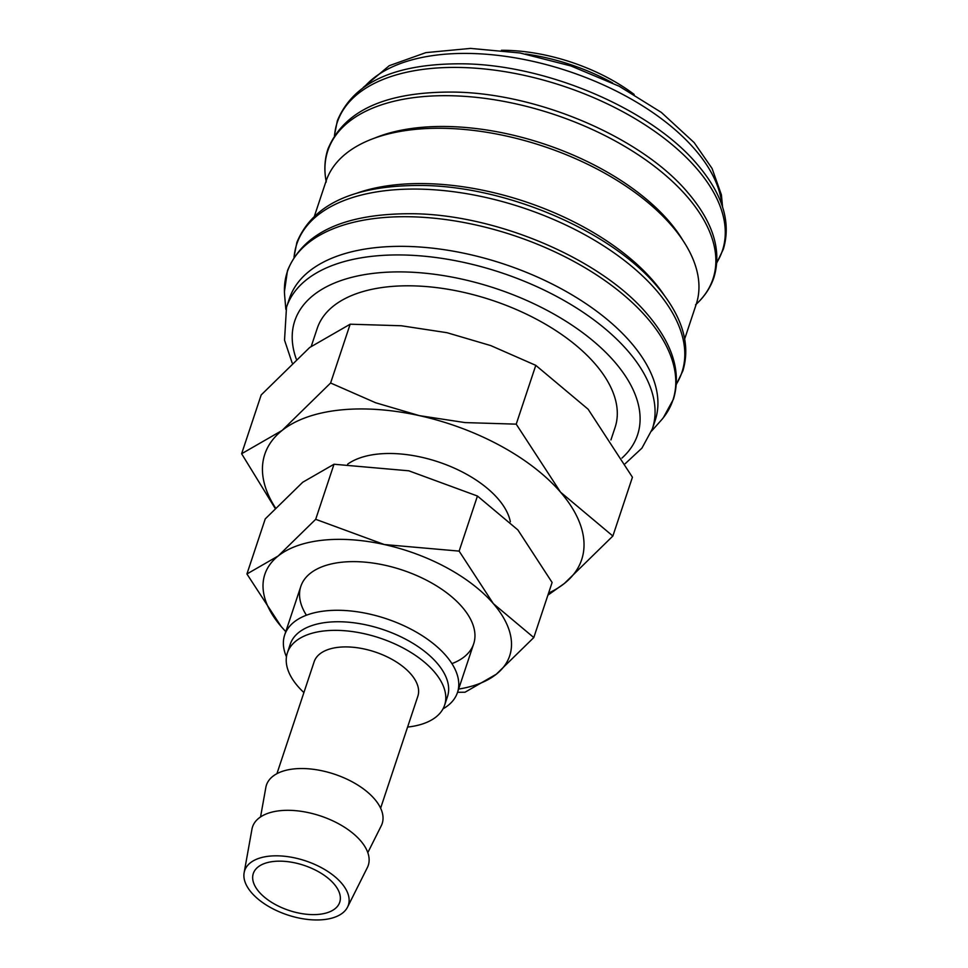 <?xml version="1.0" encoding="UTF-8"?>
<svg xmlns="http://www.w3.org/2000/svg" width="968" height="968" viewBox="0 0 968 968"><rect width="100%" height="100%" fill="white"/><g stroke="black" fill="none" stroke-linecap="round" stroke-linejoin="round"><path stroke-width="1.45" d="M625.171 463.72L641.941 448.124L652.335 428.945L655.203 420.342A192.765 100.551 -161.6 0 0 576.734 297.733A192.765 100.551 -161.6 0 0 375.657 247.639A192.765 100.551 -161.6 0 0 289.372 298.652L286.504 307.255L284.531 340.155L292.118 362.843M651.609 431.026L660.854 420.656A203.195 105.996 -161.6 0 0 663.322 417.728A203.195 105.996 -161.6 0 0 647.193 317.988A203.195 105.996 -161.6 0 0 378.246 218.078A203.195 105.996 -161.6 0 0 284.435 291.695A203.195 105.996 -161.6 0 0 284.652 295.506L285.85 309.361M684.703 338.873L696.198 304.327A195.052 101.737 -161.6 0 0 616.81 180.266A195.052 101.737 -161.6 0 0 413.348 129.579A195.052 101.737 -161.6 0 0 326.047 181.197L314.552 215.743M664.181 295.204A195.052 101.737 -161.6 0 0 394.956 184.876A195.052 101.737 -161.6 0 0 357.144 193.068M683.069 240.657A189.74 98.966 -161.6 0 0 417.644 127.74A189.74 98.966 -161.6 0 0 374.701 138.073M347.536 907.125L367.356 867.57A60.984 31.811 -161.6 0 0 345.249 827.713A60.984 31.811 -161.6 0 0 279.837 810.724A60.984 31.811 -161.6 0 0 251.958 829.177L244.13 872.725A54.644 28.508 -161.6 0 0 268.559 906.399A54.644 28.508 -161.6 0 0 323.905 919.6A54.644 28.508 -161.6 0 0 347.536 907.125A54.644 28.508 -161.6 0 0 327.728 871.406A54.644 28.508 -161.6 0 0 269.116 856.184A54.644 28.508 -161.6 0 0 244.13 872.725M367.816 852.626L381.259 825.789A60.984 31.811 -161.6 0 0 359.152 785.931A60.984 31.811 -161.6 0 0 293.74 768.943A60.984 31.811 -161.6 0 0 265.849 787.408L260.549 816.944M380.618 808.183L417.849 696.234A54.644 28.508 -161.6 0 0 395.609 661.483A54.644 28.508 -161.6 0 0 338.606 647.277A54.644 28.508 -161.6 0 0 314.152 661.749L276.921 773.686M407.601 727.065A82.861 43.221 -161.6 0 0 444.627 705.14L447.482 696.549A82.861 43.221 -161.6 0 0 413.759 643.841A82.861 43.221 -161.6 0 0 327.329 622.303A82.861 43.221 -161.6 0 0 290.243 644.24L287.387 652.843A82.861 43.221 -161.6 0 0 303.904 692.568M444.627 705.14A82.861 43.221 -161.6 0 0 410.904 652.444A82.861 43.221 -161.6 0 0 324.474 630.906A82.861 43.221 -161.6 0 0 287.387 652.843M442.993 708.879A91.077 47.505 -161.6 0 0 457.489 692.483A91.077 47.505 -161.6 0 0 420.427 634.56A91.077 47.505 -161.6 0 0 325.429 610.893A91.077 47.505 -161.6 0 0 284.665 634.996A91.077 47.505 -161.6 0 0 286.443 656.8M510.354 521.764A91.077 47.505 -161.6 0 0 377.581 454.101A91.077 47.505 -161.6 0 0 347.621 464.18M548.602 593.057A166.968 87.096 -161.6 0 0 564.368 583.474A166.968 87.096 -161.6 0 0 560.533 492.167A166.968 87.096 -161.6 0 0 419.398 415.647L375.681 402.773L330.608 383.001L282.099 430.445A166.968 87.096 -161.6 0 0 275.432 507.837M547.9 595.163L564.368 583.474L612.865 536.03L560.533 492.167L516.222 424.153L465.1 422.592L419.398 415.647A166.968 87.096 -161.6 0 0 339.538 410.069A166.968 87.096 -161.6 0 0 282.099 430.445L241.625 453.738L275.069 508.236M241.625 453.738L261.191 394.944L309.687 347.5L350.162 324.207L401.296 325.756L446.986 332.702L490.716 345.576L535.788 365.347L588.12 409.222L632.431 477.236L612.865 536.03M311.285 346.241L317.226 328.394A156.949 81.869 18.4 0 1 387.478 286.855A156.949 81.869 18.4 0 1 551.191 327.644A156.949 81.869 18.4 0 1 615.079 427.469L610.929 439.932M319.343 914.312A45.532 23.752 18.4 0 1 271.839 902.479A45.532 23.752 18.4 0 1 253.301 873.511A45.532 23.752 18.4 0 1 273.69 861.46A45.532 23.752 18.4 0 1 321.182 873.305A45.532 23.752 18.4 0 1 339.72 902.261A45.532 23.752 18.4 0 1 319.343 914.312M535.788 365.347L516.222 424.153M350.162 324.207L330.608 383.001M612.599 82.945A136.609 71.257 -161.6 0 0 525.588 54.002M634.173 94.441A129.022 67.3 -161.6 0 0 501.436 50.288M451.923 663.625A91.077 47.505 -161.6 0 0 464.809 610.288A91.077 47.505 -161.6 0 0 341.607 562.239A91.077 47.505 -161.6 0 0 328.043 564.78A91.077 47.505 -161.6 0 0 306.408 615.212M457.549 692.301L465.039 692.217L496.318 674.212L533.791 637.561L493.353 603.657L459.122 551.107L384.296 544.536L315.689 519.308L278.203 555.971L246.925 573.976L281.168 626.526A129.022 67.3 -161.6 0 0 285.79 631.584M458.626 689.071A129.022 67.3 -161.6 0 0 496.318 674.212A129.022 67.3 -161.6 0 0 493.353 603.657A129.022 67.3 -161.6 0 0 384.296 544.536A129.022 67.3 -161.6 0 0 322.586 540.217A129.022 67.3 -161.6 0 0 278.203 555.971A129.022 67.3 -161.6 0 0 281.168 626.526L285.766 631.656M246.925 573.976L265.244 518.896L302.73 482.245L334.008 464.241L408.823 470.811L477.442 496.027L517.88 529.932L552.111 582.482L533.791 637.561M477.442 496.027L459.122 551.107M334.008 464.241L315.689 519.308M652.335 428.945A192.765 100.551 -161.6 0 0 627.942 351.021A192.765 100.551 -161.6 0 0 372.789 256.23A192.765 100.551 -161.6 0 0 286.504 307.255M621.964 458.058A180.629 94.223 -161.6 0 0 614.68 361.923A180.629 94.223 -161.6 0 0 375.608 273.109A180.629 94.223 -161.6 0 0 296.256 358.995M676.366 384.139A202.965 105.875 -161.6 0 0 656.256 290.231A202.965 105.875 -161.6 0 0 387.599 190.43A202.965 105.875 -161.6 0 0 294.103 256.98M696.234 304.182A202.965 105.875 -161.6 0 0 687.316 196.843A202.965 105.875 -161.6 0 0 418.672 97.042A202.965 105.875 -161.6 0 0 326.083 181.052M716.84 262.485A202.965 105.875 -161.6 0 0 696.718 168.577A202.965 105.875 -161.6 0 0 428.074 68.776A202.965 105.875 -161.6 0 0 334.565 135.326M721.886 204.974A192.765 100.551 -161.6 0 0 694.976 149.495A192.765 100.551 -161.6 0 0 439.835 54.704A192.765 100.551 -161.6 0 0 364.984 86.249M663.322 417.728L673.462 399.131C681.496 372.377 672.808 344.112 647.423 314.322C601.455 259.376 498.29 215.041 414.074 213.746C345.673 213.045 303.468 232.042 287.46 270.725L284.435 291.695M676.354 384.393L682.864 370.865C690.898 344.112 682.21 315.846 656.824 286.068C610.856 231.11 507.692 186.776 423.476 185.481C355.075 184.779 312.87 203.776 296.861 242.46L293.969 257.185M695.532 304.835C704.329 296.922 710.451 287.798 713.924 277.477C721.959 250.724 713.283 222.458 687.885 192.668C641.917 137.722 538.765 93.388 454.549 92.093C386.147 91.391 343.942 110.388 327.934 149.072C324.522 159.417 323.965 170.392 326.264 181.996M716.828 262.739L723.326 249.212C731.36 222.471 722.685 194.193 697.287 164.415C651.319 109.457 548.166 65.122 463.95 63.828C395.549 63.126 353.344 82.123 337.336 120.806L334.432 135.532M722.551 206.983L721.414 194.846L712.061 168.444L694.189 142.635L661.35 112.421L619.205 86.249L570.89 65.933L520.058 52.986L470.521 48.4L425.908 52.623L389.257 65.691L363.242 87.459M300.842 586.342L284.665 634.996M473.679 643.841L457.489 692.483"/></g></svg>
